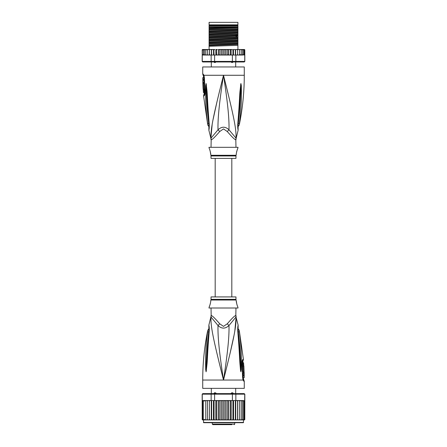 <?xml version="1.0" encoding="UTF-8"?>
<svg xmlns="http://www.w3.org/2000/svg" width="447" height="447" viewBox="0 0 447 447"><rect width="100%" height="100%" fill="white"/><g stroke="black" fill="none" stroke-linecap="round" stroke-linejoin="round"><path stroke-width="0.67" d="M209.09 22.35L209.09 24.842L237.91 24.842L237.91 22.35L209.09 22.35M235.692 61.971L235.692 66.955M231.764 62.524L232.462 62.524L231.764 62.524L230.864 61.72M216.136 61.72L215.236 62.524L214.538 62.524L215.236 62.524M236.731 24.842L236.731 25.395M210.269 24.842L210.269 25.395M211.308 61.971L211.308 66.955M214.538 62.524L213.783 61.72M233.217 61.72L232.462 62.524M235.966 147.309L235.826 139.715A5.543 5.481 -90 0 1 236.005 138.307C236.524 128.418 232.982 113.242 223.5 75.269C214.018 113.247 210.481 128.401 210.995 138.307A5.543 5.481 -90 0 1 211.174 139.715L211.034 147.309M235.826 139.715C235.15 140.051 232.306 137.324 227.294 131.547L223.5 128.926L219.717 131.524M211.118 138.922A5.543 5.481 90 0 1 211.174 139.715C211.867 140.034 214.711 137.307 219.706 131.547A5.543 1.246 -133.7 0 0 218.019 129.786L210.855 138.307L208.855 130.138L208.933 128.071M202.72 74.046L203.134 74.046A2.771 2.716 89.9 0 0 203.681 75.711L203.279 75.711L202.72 74.046L202.72 66.955L244.28 66.955L244.28 75.269C244.274 92.004 242.604 108.571 239.257 124.964L237.983 126.819M203.134 74.046L203.966 75.269L204.424 78.057L205.017 91.847C205.022 94.228 204.687 95.574 204.011 95.898L203.581 95.898L207.743 124.964L209.017 126.819M203.821 75.8L203.681 75.711A1.386 1.358 90 0 1 203.955 76.532L204.05 76.605M210.928 137.642L212.169 124.495M213.096 119.472L217.013 101.614M219.125 92.836L222.181 80.51M206.978 118.639L207.145 120.053M209.045 123.758L208.715 123.528C208.933 126.378 208.995 128.73 208.715 123.528A2.771 0.743 -8.9 0 1 207.576 123.221C207.81 125.484 207.81 125.484 207.576 123.221C205.207 103.983 205.832 98.044 205.57 93.065L205.693 85.645L206.095 83.522L207.011 90.92C207.436 95.753 207.43 101.838 209.168 123.361L209.246 124.21C209.336 127.155 209.207 129.133 208.855 130.133L209.246 124.21A2.771 0.615 173.7 0 1 208.928 123.964L208.866 128.853M208.715 123.528C206.436 104.106 206.749 98.172 206.363 93.177L206.095 83.667A2.771 1.922 139.5 0 1 206.134 83.544M205.693 85.645A2.771 0.475 3 0 0 206.095 85.757M206.095 83.522A2.771 2.285 109.1 0 0 206.089 83.645L206.095 85.751M206.458 84.835A2.771 0.352 172.4 0 0 206.212 84.93L208.928 123.964M209.168 123.361A2.771 0.609 173.9 0 1 208.833 123.121M225.495 83.22L228.099 93.736M236.122 135.558L236.077 137.531M238.134 128.853L238.072 123.964A2.771 0.615 6.3 0 1 237.754 124.21C237.648 127.032 237.776 128.999 238.139 130.105L237.832 123.361C239.48 103.218 239.519 96.692 239.933 91.758L240.905 83.522L241.307 85.645L241.43 93.149C241.179 98.29 241.738 104.626 239.424 123.221C239.19 125.478 239.19 125.478 239.424 123.221A2.771 0.749 -171.1 0 1 238.285 123.528C238.067 126.356 238.005 128.708 238.285 123.528C240.508 104.754 240.251 98.418 240.631 93.261L240.905 85.757A2.771 0.475 177 0 0 241.307 85.645M237.832 123.361A2.771 0.609 6.1 0 0 238.167 123.121L240.911 83.645A2.771 2.285 70.9 0 0 240.905 83.522M240.542 84.835A2.771 0.352 7.6 0 1 240.788 84.93L240.905 83.667A2.771 1.922 40.5 0 0 240.866 83.544M235.966 139.715L236.15 138.307L228.981 129.786C229.294 118.958 227.875 103.872 223.5 75.269C219.125 103.883 217.706 118.952 218.019 129.786C221.701 126.361 225.355 126.361 228.981 129.786A5.543 1.246 -46.3 0 0 227.294 131.547L227.283 131.53M211.034 155.958L235.966 155.958L235.966 158.389L211.034 158.389L210.95 155.288L236.05 155.288L236.312 154.232C235.932 154.455 237.452 148.505 237.698 148.695L238.044 147.309L208.956 147.309L209.302 148.695C209.665 148.784 211.079 154.718 210.688 154.232L210.174 151.064M237.698 148.695L237.413 149.365M237.217 149.874L237.011 150.466M236.809 151.131L236.636 151.807M209.973 150.415L209.654 149.544M204.76 93.211L204.212 93.339L203.581 95.898M203.094 79.482L203.944 79.482L203.916 77.627L202.798 77.627L202.843 83.03L203.072 77.627M203.62 80.315L203.659 79.482M203.156 82.198L204.005 82.198L203.955 80.315L203.111 80.315M202.86 83.03L203.692 83.03L203.664 82.198M203.754 83.444L202.921 83.444C203.424 83.287 203.709 89.428 203.184 89.26L204.016 89.26C204.57 89.439 204.285 83.259 203.754 83.444L203.676 83.03M204.156 92.585L203.43 92.585L203.223 89.26M203.055 85.936L203.044 85.634M203.368 83.444L202.854 83.444L203.117 89.26M204.586 94.049L204 94.183M209.09 27.39L209.09 25.814L237.91 25.814L237.91 28.742L209.09 29.664L209.09 27.39L237.91 26.781M209.09 26.781L237.491 26.781M244.28 49.505L244.788 49.835A0.553 0.553 90 0 0 244.28 49.505L242.76 49.505L243.704 50.058L243.704 49.516L243.704 55.026L243.704 54.489L242.76 55.042L242.632 54.489L241.743 55.042L241.24 55.042L241.24 54.489L239.542 55.042L239.542 54.489L239.111 54.987M244.425 54.936L244.738 55.042L244.738 61.418L244.28 61.971L244.833 61.418L244.788 50.053L244.425 49.606L244.425 54.936L244.425 54.489L243.704 55.026M202.72 49.505A0.553 0.553 90 0 0 202.212 49.835L204.24 49.505L202.72 49.505M210.308 55.042L209.397 55.042L211.146 55.042L211.146 61.418L202.262 61.418L202.212 50.058L203.229 49.528M244.833 61.418L244.202 61.971L202.72 61.971L202.167 61.418L202.212 55.042M202.262 61.418L202.798 61.971L202.167 61.418M244.738 61.418L235.854 61.418L235.435 61.971M232.39 55.042L232.39 61.418L214.61 61.418L214.61 55.042L229.691 55.042L230.356 54.489L230.663 55.042L235.854 55.042L235.854 61.418L232.39 61.418L232.267 61.971M214.733 61.971L214.61 61.418L211.146 61.418L211.565 61.971M211.146 55.042L214.61 55.042M202.262 55.042L209.246 55.042L202.474 54.892M209.419 55.042L209.431 50.058L210.191 49.505L209.431 50.058L209.392 49.505L209.246 55.042M202.575 49.606L202.575 50.058M226.104 49.505L226.104 55.042L225.372 55.042L224.897 54.489L224.897 50.058L224.349 49.505L232.228 49.505L232.937 50.058L233.474 49.505L233.474 55.042M232.228 49.505L231.133 49.505L231.133 55.042M232.937 55.042L232.937 50.058M234.614 49.505L233.474 49.505L234.614 49.505L235.351 50.058L235.642 49.505L235.642 55.042M235.351 55.042L235.351 50.058M235.854 55.042L236.809 55.042L237.569 54.489L236.809 55.042L237.58 55.042L237.58 49.505L237.608 55.042L238.782 55.042L239.542 54.489L239.542 49.505L239.542 55.042L238.782 55.042M235.642 49.505L236.809 49.505L237.569 50.058L236.809 49.505L237.58 49.505L237.569 50.058M237.58 55.042L237.569 54.489L237.603 55.042L236.692 55.042M237.608 49.505L238.782 49.505L239.542 50.058L238.782 49.505L240.413 49.505L241.24 50.058L241.24 49.505L241.24 55.042L240.413 55.042M240.441 55.042L241.24 54.489L241.24 50.058M240.413 49.505L241.743 49.505L242.632 50.058L242.632 49.505L242.632 55.042L241.743 55.042M242.632 54.489L242.632 50.058M241.743 49.505L242.76 49.505M243.704 54.489L243.704 50.058M243.704 49.516L244.425 50.058L244.425 49.606M244.425 54.489L244.425 50.058M224.897 54.489L224.349 55.042L223.5 55.042L223.5 49.505L221.628 49.505L222.103 50.058L222.651 49.505L218.946 49.505L219.952 49.505L219.337 50.058L218.946 49.505L218.337 49.505L218.337 55.042M216.644 50.058L217.309 49.505L216.337 49.505L216.644 54.489L216.287 55.042M214.063 50.058L214.772 49.505L213.85 49.505L214.063 55.042M211.649 50.058L212.386 49.505L211.532 49.505L211.649 55.042M209.419 49.505L211.358 49.505L211.358 55.042M206.587 49.505L205.76 49.505L205.76 50.058L207.458 49.505L207.458 55.042L207.458 54.489L208.218 55.042L207.458 54.489L207.458 50.058L208.218 49.505L207.458 50.058L207.458 49.505L209.392 49.505M204.24 55.042L203.296 54.489L203.296 55.026L203.296 49.516L203.296 50.058L204.368 49.505L204.368 50.058L205.257 49.505L204.368 49.505L205.76 49.505L205.76 55.042L205.76 54.489L206.587 55.042L205.76 54.489L205.76 50.058M224.897 50.058L225.372 49.505L228.054 49.505L227.663 50.058L227.048 49.505M229.691 49.505L230.356 50.058L230.663 49.505L228.663 49.505L228.663 55.042M204.391 49.93L204.368 55.042L204.368 49.505M241.184 49.505L240.441 49.505M221.628 49.505L220.896 49.505L220.896 55.042L218.415 55.042M223.5 55.042L222.651 55.042L222.103 54.489L221.628 55.042L220.896 55.042M222.103 54.489L222.103 50.058M224.349 49.505L223.5 49.505L224.349 49.505M226.104 55.042L227.048 55.042L227.663 54.489L227.663 50.058M228.585 55.042L227.663 54.489M228.892 55.042L230.713 55.042M230.356 54.489L230.356 50.058M218.108 55.042L216.337 55.042M228.054 55.042L227.048 55.042M225.372 55.042L224.349 55.042M222.651 55.042L221.628 55.042M237.754 55.042L242.76 55.042M217.309 49.505L215.867 49.505L215.867 55.042M217.309 55.042L216.644 54.489M214.772 49.505L211.358 49.505M213.526 55.042L213.526 49.505L212.386 49.505M220.896 49.505L219.952 49.505M237.58 49.505L236.809 49.505M244.028 55.042L244.526 54.892M209.431 54.489L210.191 55.042L209.431 54.489M219.952 55.042L219.337 54.489L219.337 50.058M219.337 54.489L218.946 55.042M205.257 55.042L204.368 54.489M203.296 55.026L202.575 54.489M203.296 54.489L203.296 50.058M237.91 29.094L237.91 29.86L209.09 30.972L209.09 30.016L237.91 29.094L237.91 28.742M237.91 29.86L237.91 31.508L209.09 32.435L209.09 30.972M237.91 31.86L237.91 32.631L209.09 33.743L209.09 32.787L237.91 31.86L237.91 31.508M237.91 32.631L237.91 34.279L209.09 35.207L209.09 33.743M237.91 34.631L237.91 37.051L209.09 37.978L209.09 35.559L236.949 34.682L237.91 34.631L237.91 34.279M209.09 41.096L237.91 40.174L237.91 42.594L209.09 43.515L209.09 38.33L237.91 37.403L237.91 37.051M237.91 37.403L237.91 39.822L209.09 40.744M237.91 40.174L237.91 39.822M237.91 42.946L237.91 45.365L209.09 46.287L209.09 43.867L237.91 42.946L237.91 42.594M237.91 49.505L237.91 45.365M209.09 30.016L209.09 29.664M209.09 32.787L209.09 32.435M209.09 38.33L209.09 37.978M209.09 43.867L209.09 43.515M209.09 35.559L209.09 35.207M209.09 49.505L209.09 46.287M237.91 27.088L209.09 28.2M237.91 35.402L209.09 36.514M237.91 27.781L209.09 28.893M237.91 30.552L209.09 31.664M237.91 33.324L209.09 34.436M237.91 36.095L209.09 37.207M237.91 38.867L209.09 39.979M237.91 41.632L209.09 42.75M237.91 44.404L209.09 45.516M237.91 38.174L209.09 39.286M237.91 40.945L209.09 42.057M237.91 43.717L209.09 44.829M209.09 25.468L237.91 25.468M231.814 296.92L231.814 158.389M215.186 158.389L215.186 296.92M231.876 424.65L212.833 424.65L212.28 424.097L234.72 424.097L234.167 424.65M226.467 424.65L226.892 424.65M213.783 393.617L214.538 392.79L215.236 392.79L214.465 392.79M216.13 393.88C216.303 393.187 215.884 392.824 214.878 392.79M231.764 392.79L232.462 392.79L231.764 392.79L230.864 393.595M233.211 393.88C233.39 393.187 233.027 392.824 232.122 392.79M235.692 393.617L235.692 388.354M211.308 393.617L211.308 388.354M231.065 424.65L231.44 424.65M240.123 422.711L243.308 422.711L243.587 419.94L237.703 419.94L238.737 419.94L239.542 419.387L238.737 419.94L240.413 419.94L241.24 419.387L241.24 401.099L240.413 400.546L237.625 400.546L244.526 400.696L241.743 400.546L242.632 401.099L241.743 400.546L240.413 400.546M209.297 400.546L204.368 400.546L209.375 400.546L209.297 419.94L203.413 419.94L203.692 422.711L243.308 422.711M244.202 393.617L244.833 394.17L244.202 393.617L235.435 393.617L235.854 394.17L232.39 394.17L232.267 393.617L214.733 393.617L214.61 394.17L202.167 394.17L202.212 419.604A0.553 0.553 -90 0 0 202.72 419.94L205.76 419.94L205.76 400.546L205.76 419.94L207.458 419.94L207.458 400.546L207.458 419.94L209.375 419.94L209.375 400.546L211.146 400.546L211.146 394.17L211.565 393.617L202.798 393.617L202.262 394.17L202.262 400.546L204.24 400.546L203.296 401.099L203.296 400.562L203.296 419.923L203.296 401.099M203.413 419.94L202.212 419.604M240.413 419.94L244.28 419.94A0.553 0.553 -90 0 0 244.788 419.604L244.425 419.834L244.788 419.387L244.425 419.834L244.788 419.387L244.833 394.17M244.788 419.604L243.587 419.94M242.76 419.94L243.704 419.387L243.704 419.923L244.425 419.387L244.738 394.17L235.854 394.17L235.854 400.546L236.664 400.546M202.798 393.617L202.167 394.17M214.733 393.617L211.565 393.617M230.764 400.546L232.39 400.546L232.39 394.17L214.61 394.17L214.61 400.546L216.236 400.546M235.435 393.617L232.267 393.617M211.146 400.546L214.61 400.546M217.365 400.546L229.635 400.546L222.712 400.546L222.103 401.099L221.572 400.546L220.008 400.546L219.337 401.099L218.885 400.546L217.365 400.546L216.644 401.099L216.281 400.546L217.365 400.546M232.39 400.546L235.854 400.546M210.336 400.546L209.431 401.099M220.008 400.546L218.885 400.546M222.712 400.546L221.572 400.546M225.428 400.546L224.897 401.099L224.288 400.546M228.115 400.546L227.663 401.099L226.992 400.546M230.719 400.546L229.635 400.546L230.356 401.099L230.719 400.546M237.625 400.546L236.765 400.546L237.569 401.099L237.625 400.546M239.542 401.099L239.542 419.94L239.542 400.546L239.542 401.099L238.737 400.546M241.24 419.387L241.24 401.099M242.632 401.099L242.632 419.94L242.632 401.099M244.425 401.099L243.704 400.562L243.704 401.099L242.76 400.546M243.704 400.562L243.704 419.923M243.704 419.387L243.704 401.099M244.425 419.387L244.425 400.652M202.212 419.387L202.575 419.834L202.575 400.652L202.575 419.834M202.575 419.387L203.296 419.923M203.296 400.562L202.575 401.099M205.257 400.546L204.368 401.099L204.24 400.546M206.587 400.546L205.76 401.099M208.263 400.546L207.458 401.099L208.263 400.546M209.375 419.94L211.481 419.94L211.649 419.387L211.649 400.546M209.431 419.387L210.235 419.94M211.269 400.546L211.269 419.94L209.297 419.94M211.269 419.94L213.8 419.94L214.063 419.387L214.063 400.546M211.649 419.387L212.437 419.94L213.454 419.94L213.454 400.546M213.454 419.94L216.281 419.94L216.644 419.387L216.644 401.099M214.063 419.387L214.828 419.94L215.812 419.94L215.812 400.546M215.812 419.94L218.885 419.94L219.337 419.387L219.337 401.099M216.644 419.387L217.365 419.94L218.304 419.94L218.304 400.546M218.885 419.94L221.572 419.94L222.103 419.387L222.103 401.099M219.337 419.387L220.008 419.94M220.879 400.546L220.879 419.94M221.572 419.94L223.5 419.94L223.5 400.546M222.103 419.387L222.712 419.94M223.5 419.94L224.288 419.94L224.897 419.387L224.897 401.099M224.288 419.94L226.992 419.94L227.663 419.387L228.115 419.94L229.635 419.94L230.356 419.387L230.719 419.94L232.172 419.94L232.937 419.387L233.2 419.94L234.563 419.94L235.351 419.387L235.519 419.94L236.765 419.94L237.569 419.387L237.703 419.94L228.696 419.94L228.696 400.546M224.897 419.387L225.428 419.94M226.121 400.546L226.121 419.94M227.663 419.387L227.663 401.099M226.992 419.94L228.115 419.94M231.188 400.546L231.188 419.94M230.356 419.387L230.356 401.099M233.546 400.546L233.546 419.94M232.937 419.387L232.937 400.546M235.731 400.546L235.731 419.94M235.351 419.387L235.351 400.546M237.703 400.546L237.703 419.94M237.569 419.387L237.569 401.099M241.743 419.94L242.632 419.387M203.296 419.387L204.24 419.94M204.368 400.546L204.368 401.099M204.368 419.387L205.257 419.94M205.76 419.387L206.587 419.94M207.458 419.387L208.263 419.94M223.5 422.711L203.692 422.711M206.598 422.711L206.877 422.711M211.034 308.005L211.174 315.599A5.543 5.481 90 0 1 210.995 317.007L218.019 325.528C221.645 328.947 225.299 328.947 228.981 325.528L236.005 317.007A5.543 5.481 90 0 1 235.826 315.599L235.966 308.005M235.882 316.392A5.543 5.481 -90 0 1 235.826 315.599C235.133 315.28 232.289 318.001 227.294 323.768L227.283 323.784M211.174 315.599C211.85 315.264 214.694 317.985 219.706 323.768L223.5 326.388L227.294 323.768A5.543 1.246 46.3 0 0 228.981 325.528C229.294 336.356 227.875 351.426 223.5 380.045C232.982 342.067 236.519 326.908 236.005 317.007L238.145 325.176L238.067 327.238M211.034 299.35L211.034 296.92L235.966 296.92L235.966 299.35L211.034 299.35L210.688 301.077C211.068 300.859 209.548 306.804 209.302 306.62L209.587 305.949M209.783 305.435L209.989 304.843M210.191 304.183L210.364 303.507M209.302 306.62L208.956 308.005L238.044 308.005L237.698 306.62C237.335 306.525 235.921 300.596 236.312 301.077L236.826 304.251M237.027 304.899L237.346 305.77M244.079 371.87L243.246 371.87C242.715 372.049 242.43 365.875 242.984 366.048L243.816 366.048C243.291 365.886 243.576 372.027 244.079 371.87L243.883 366.048M242.844 362.724L243.57 362.724L243.777 366.048M243.945 369.373L243.956 369.68M244.157 372.284L244.168 373.116L243.844 373.116L244.202 377.687L244.157 372.284L243.308 372.284L243.336 373.116M243.889 374.999L243.045 374.999L242.995 373.116L243.844 373.116M243.38 374.999L243.341 375.832M243.928 377.687L243.084 377.687L243.056 375.832L243.906 375.832M211.034 315.599L210.995 317.007C210.476 326.897 214.018 342.072 223.5 380.045C219.125 351.437 217.706 336.356 218.019 325.528A5.543 1.246 133.7 0 0 219.706 323.768L219.717 323.784M208.715 331.78C208.933 328.958 208.995 326.601 208.715 331.78C206.492 350.554 206.749 356.896 206.369 362.053L206.095 369.557A2.771 0.475 -3 0 0 205.693 369.669L205.57 362.159C205.821 357.024 205.262 350.688 207.576 332.093A2.771 0.749 8.9 0 1 208.715 331.78L209.045 331.557M208.866 326.461L208.928 331.344A2.771 0.615 -173.7 0 1 209.246 331.104C209.352 328.282 209.224 326.316 208.861 325.209L209.168 331.948C207.52 352.091 207.481 358.623 207.067 363.556L206.134 371.764A2.771 1.922 -139.5 0 1 206.095 371.647L206.089 371.669A2.771 2.285 -109.1 0 0 206.095 371.792L205.693 369.669M209.168 331.948A2.771 0.609 -173.9 0 0 208.833 332.194L206.212 370.384A2.771 0.352 -172.4 0 0 206.458 370.474M242.24 362.104L242.788 361.975L243.419 359.416L239.257 330.35L237.983 328.495M243.045 378.777A1.386 1.358 -90 0 0 243.319 379.604L243.721 379.604L243.447 378.777L242.95 378.704M237.955 331.557L238.285 331.78C238.067 328.936 238.005 326.584 238.285 331.78A2.771 0.743 171.1 0 1 239.424 332.093C239.19 329.825 239.19 329.825 239.424 332.093C241.793 351.331 241.168 357.265 241.43 362.243L241.307 369.669L240.905 371.792L240.542 370.474A2.771 0.352 -7.6 0 0 240.788 370.384L238.072 331.344L238.134 326.461M238.285 331.78C240.564 351.202 240.251 357.136 240.637 362.137L240.905 371.647A2.771 1.922 -40.5 0 1 240.866 371.764M241.307 369.669A2.771 0.475 -177 0 0 240.905 369.557L240.911 371.669A2.771 2.285 -70.9 0 1 240.905 371.792M242.414 361.26L243 361.131M243.866 381.269L243.034 380.045L202.72 380.045L202.72 388.354L244.28 388.354L244.28 381.269L243.866 381.269A2.771 2.716 -90.1 0 0 243.319 379.604L243.179 379.514M207.576 332.093C207.81 329.836 207.81 329.836 207.576 332.093M221.505 372.094L218.901 361.578M210.878 319.75L210.923 317.783M240.542 370.474L239.989 364.389C239.564 359.561 239.57 353.476 237.832 331.948L237.754 331.104C237.664 328.154 237.793 326.181 238.145 325.176L237.754 331.104A2.771 0.615 -6.3 0 1 238.072 331.344M237.832 331.948A2.771 0.609 -6.1 0 1 238.167 332.194M240.022 336.669L239.855 335.261M243.146 379.469L243.079 379.229A2.771 1.743 -17.1 0 1 243.034 380.045L242.576 377.251L241.983 363.467C241.978 361.087 242.313 359.734 242.989 359.416A2.771 2.71 90 0 1 242.576 361.131A1.386 1.358 90 0 0 242.369 361.975M236.072 317.666L234.831 330.814M233.904 335.842L229.987 353.694M227.875 362.478L225.148 373.48M232.177 62.446L232.462 61.468M214.823 62.446L214.538 61.468M204.631 93.339A1.386 1.358 -90 0 1 204.424 94.183A2.771 2.71 -90 0 0 204.011 95.898M211.034 139.715L210.85 138.307M203.854 75.845L203.921 76.085A2.771 1.743 162.9 0 0 203.921 76.085A2.771 1.743 162.9 0 1 203.966 75.269L244.28 75.269M203.955 76.532L203.553 76.532L203.564 77.627M204.424 78.057L204.609 94.015M237.955 123.758L238.285 123.528M236.949 34.682L235.737 35.542L235.737 36.235L236.949 37.095M214.823 392.868L214.538 393.846M232.177 392.868L232.462 393.846M203.413 422.432L243.587 422.432M235.966 315.599L236.15 317.007M235.966 299.35L236.05 300.026L210.95 300.026M242.989 359.416L243.419 359.416M241.983 363.467L242.391 361.299M242.576 377.251L242.224 363.45M203.279 75.711L203.553 76.532M203.921 76.079L204.201 78.057M236.15 138.307L238.145 130.138L238.067 128.071M238.072 123.964L238.167 123.121M235.966 155.958L236.05 155.288M210.95 155.288L210.688 154.232M204.212 93.339L203.949 89.26M234.72 424.097L234.72 422.711M212.28 424.097L212.28 422.711M236.05 300.026L236.312 301.077M202.72 380.045C202.726 363.31 204.396 346.743 207.743 330.35L209.017 328.495M242.788 361.975L243.051 366.048M243.447 378.777L243.436 377.687M243.324 372.284L243.313 371.87M208.928 331.344L208.833 332.194M208.933 327.238L208.855 325.176L210.85 317.007M243.079 379.229L242.799 377.257M243.721 379.604L244.28 381.269"/></g></svg>
